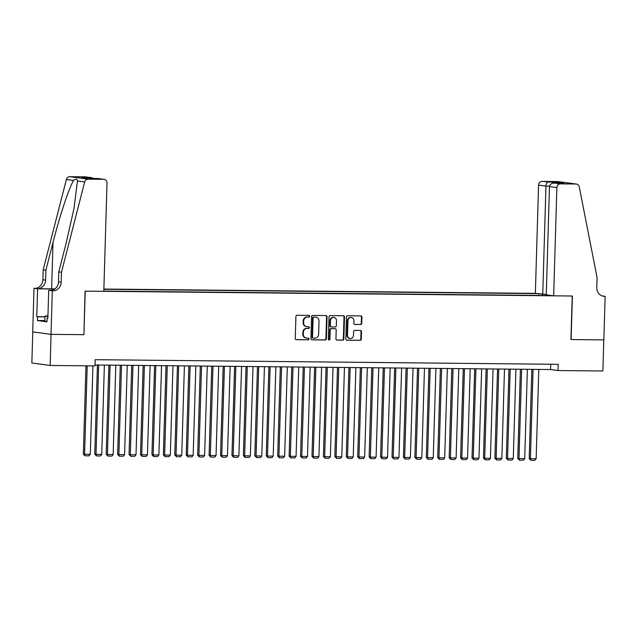 <?xml version="1.0" encoding="UTF-8"?>
<svg xmlns="http://www.w3.org/2000/svg" width="637" height="637" viewBox="0 0 637 637"><rect width="100%" height="100%" fill="white"/><g stroke="black" fill="none" stroke-linecap="round" stroke-linejoin="round"><path stroke-width="0.96" d="M309.757 316.247A0.86 0.788 97.7 0 0 309.001 315.379L297.073 315.267A1.226 1.123 97.7 0 0 295.918 316.47L295.265 338.454A1.226 1.123 97.7 0 0 296.348 339.688L308.268 339.808A0.86 0.788 97.7 0 0 308.412 338.104A0.86 0.788 97.7 0 0 308.324 338.096L306.779 338.08A3.918 3.583 97.7 0 1 303.308 334.138L303.355 332.307A3.918 3.583 97.7 0 1 307.066 328.437L308.611 328.453A0.86 0.788 97.7 0 0 308.746 326.749A0.86 0.788 97.7 0 0 308.658 326.741L307.114 326.725A3.918 3.583 97.7 0 1 303.642 322.784L303.698 320.952A3.918 3.583 97.7 0 1 307.4 317.075L308.945 317.091A0.86 0.788 97.7 0 0 309.757 316.247M306.708 326.693L306.214 326.63A3.918 3.583 97.7 0 1 303.148 322.712L303.204 320.881A3.918 3.583 97.7 0 1 306.907 317.011L308.451 317.027A0.86 0.788 97.7 0 0 308.794 315.379M295.998 339.625L307.775 339.744A0.86 0.788 97.7 0 0 308.117 338.096M306.373 338.056L305.879 337.984A3.918 3.583 97.7 0 1 302.814 334.075L302.862 332.243A3.918 3.583 97.7 0 1 306.572 328.366L308.117 328.381A0.86 0.788 97.7 0 0 308.459 326.741M360.614 324.512A1.226 1.123 97.7 0 0 361.768 323.301L361.951 317.13A1.226 1.123 97.7 0 0 360.868 315.904L347.627 315.769A1.226 1.123 97.7 0 0 346.464 316.979L345.811 338.964A1.226 1.123 97.7 0 0 346.902 340.198L360.144 340.325A1.226 1.123 97.7 0 0 361.298 339.115L361.521 331.67A1.226 1.123 97.7 0 0 360.438 330.436L354.769 330.38A1.226 1.123 97.7 0 0 353.607 331.59L353.503 335.285A3.273 3.002 97.7 0 1 350.063 338.494A3.273 3.002 97.7 0 1 347.499 335.221L347.929 320.753A3.273 3.002 97.7 0 1 351.361 317.537A3.273 3.002 97.7 0 1 353.933 320.809L353.861 323.222A1.226 1.123 97.7 0 0 354.944 324.456L360.12 324.448A1.226 1.123 97.7 0 0 361.275 323.238L361.458 317.067A1.226 1.123 97.7 0 0 360.725 315.896M570.935 339.553L603.796 339.879L602.881 370.989L558.004 370.543L558.195 364.316L95.2 359.69L95.017 365.909L50.14 365.463L51.064 334.353L83.933 334.68L85.223 291.133L572.225 296.006L570.935 339.553M327.052 316.788A1.226 1.123 97.7 0 0 325.969 315.554L312.727 315.419A1.226 1.123 97.7 0 0 311.573 316.629L310.92 338.613A1.226 1.123 97.7 0 0 312.003 339.847L325.244 339.975A1.226 1.123 97.7 0 0 326.399 338.765L327.052 316.788L326.558 316.716A1.226 1.123 97.7 0 0 325.825 315.554M330.173 315.594L343.415 315.729A1.226 1.123 97.7 0 1 344.506 316.963L343.853 338.94A1.226 1.123 97.7 0 1 342.69 340.15L337.029 340.094A1.226 1.123 97.7 0 1 335.938 338.86L336.209 329.95A1.226 1.123 97.7 0 0 335.118 328.716L331.359 328.676A1.226 1.123 97.7 0 0 330.205 329.886L329.926 339.171A0.86 0.788 97.7 0 1 329.026 340.015A0.86 0.788 97.7 0 1 328.358 339.155L329.018 316.804A1.226 1.123 97.7 0 1 330.173 315.594M546.267 294.39L535.359 293.362L103.871 289.047M537.286 293.617L103.863 289.286M103.807 291.077L551.722 295.56M32.774 331.901L31.85 363.002L50.14 365.463M95.04 364.985L550.591 369.54L558.004 370.543M550.75 364.245L550.591 369.54M542.652 295.472L542.238 294.286M538.663 295.433L538.711 293.808M83.933 334.68L85.055 291.133L103.799 291.324L107.016 183.074A3.734 3.424 97.7 0 0 103.696 179.308L88.089 179.148A3.734 3.424 97.7 0 0 84.681 181.951L61.486 272.23L61.192 282.183A8.719 7.994 -82.3 0 1 52.927 290.814L52.306 290.806L51.008 334.353L32.718 331.893L34.008 288.346L37.591 288.824L36.763 316.7L44.924 316.78M311.652 339.784L324.751 339.911A1.226 1.123 97.7 0 0 325.905 338.701L326.558 316.716M313.914 317.138A0.86 0.788 97.7 0 0 313.101 317.99L312.528 337.284A0.86 0.788 97.7 0 0 313.285 338.151L314.917 338.167A3.918 3.583 97.7 0 0 318.619 334.29L319.01 321.104A3.918 3.583 97.7 0 0 315.538 317.154L313.42 317.075A0.86 0.788 97.7 0 0 312.608 317.919L313.101 317.99M313.109 338.128L312.791 338.08A0.86 0.788 97.7 0 1 312.034 337.22L312.608 317.919M315.944 317.186L315.45 317.122A3.918 3.583 97.7 0 0 315.044 317.091L315.538 317.154M313.42 317.075L315.044 317.091M336.678 340.031L342.196 340.086A1.226 1.123 97.7 0 0 343.359 338.876L344.012 316.892A1.226 1.123 97.7 0 0 343.271 315.729M334.879 328.684A1.226 1.123 97.7 0 0 334.624 328.652L330.866 328.612A1.226 1.123 97.7 0 0 329.703 329.823L329.433 339.107L329.926 339.171M328.788 339.935A0.86 0.788 97.7 0 0 329.433 339.107M336.479 320.698A3.273 3.002 97.7 0 0 333.915 317.425A3.273 3.002 97.7 0 0 330.476 320.634L330.324 325.738A1.226 1.123 97.7 0 0 331.407 326.972L335.173 327.004A1.226 1.123 97.7 0 0 336.328 325.794L336.479 320.698M333.915 317.425L333.422 317.361A3.273 3.002 97.7 0 0 329.982 320.57L330.476 320.634M330.914 326.9A1.226 1.123 97.7 0 1 329.831 325.666L329.982 320.57M354.594 324.392L360.12 324.448M351.361 317.537L350.868 317.473A3.273 3.002 97.7 0 0 347.436 320.682L347.929 320.753M350.063 338.494L349.57 338.43A3.273 3.002 97.7 0 1 347.006 335.158L347.436 320.682M346.552 340.126L359.65 340.262A1.226 1.123 97.7 0 0 360.805 339.051L361.028 331.598A1.226 1.123 97.7 0 0 360.287 330.436M85.963 365.821L83.343 454.07L84.586 454.237L87.205 365.829M92.922 365.885L90.303 454.292L89.021 455.853L85.024 455.813L83.343 454.07M85.024 455.813L84.586 454.237L90.303 454.292M47.003 321.343L44.797 321.207L44.94 316.231L47.966 315.681M47.942 316.414L44.94 316.231M61.486 272.23L58.779 271.864L65.89 244.186L74.019 208.347L77.443 180.98C77.101 178.774 75.827 178.599 73.621 180.462C69.409 186.705 59.679 215.975 53.014 242.45L45.904 270.128L45.601 280.089A8.719 7.994 -82.3 0 1 37.344 288.712L34.008 288.346M45.904 270.128L43.197 269.769L42.902 279.723A8.719 7.994 -82.3 0 1 34.637 288.354M52.927 290.814L50.227 290.448A8.719 7.994 -82.3 0 0 58.485 281.817L58.779 271.864M103.696 179.308L97.787 178.511L88.296 178.416L81.823 177.54L91.314 177.635L85.406 176.847L69.799 176.688L88.089 179.148M73.621 180.462L66.383 179.491L43.197 269.769M52.306 290.806L48.715 290.321L47.886 318.197L47.098 318.086L47.894 318.094M44.813 320.61L37.448 320.538L46.987 321.82L47.098 318.086M37.448 320.538L37.559 316.804L36.763 316.7M51.008 334.353L83.766 334.68M54.734 289.007A14.022 0.637 1.7 0 0 52.513 288.975L37.591 288.824M48.715 290.321L51.493 290.353M54.878 288.911A16.228 0.733 1.7 0 0 51.637 288.856L37.344 288.712M66.383 179.491A3.734 3.424 -82.3 0 1 69.799 176.688M85.406 176.847A3.734 3.424 -82.3 0 1 85.788 176.871L94.149 178.471M44.924 316.876L37.559 316.804M97.787 178.511L104.086 179.331M81.823 177.54L88.455 178.408M91.314 177.635L91.863 177.691M553.649 295.823L556.865 187.573L549.468 186.577L546.259 294.827L553.649 295.823L572.4 296.006L571.102 339.553L603.86 339.879L605.15 296.332L602.252 295.942M535.359 293.362L538.568 185.112A3.734 3.424 -82.3 0 1 542.111 181.41L557.717 181.569A3.734 3.424 -82.3 0 1 558.1 181.593L576.397 184.053A3.734 3.424 97.7 0 1 579.256 186.896L597.076 277.581L596.773 287.542A8.719 7.994 97.7 0 0 603.613 296.261A8.719 7.994 97.7 0 0 604.521 296.324L605.15 296.332M542.111 181.41L563.984 183.169L554.493 183.074L560.401 183.87L576.007 184.029L557.717 181.569M542.748 294.35L545.957 186.1L538.568 185.112M560.401 183.87A3.734 3.424 97.7 0 0 556.865 187.573M548.019 182.206C546.833 182.54 546.148 183.838 545.957 186.1L549.516 186.139M557.502 182.301L556.356 183.09M563.984 183.169L563.498 183.169M549.468 186.577C549.85 184.34 551.523 183.169 554.493 183.074L563.737 183.161M97.429 365.009L94.778 454.189L96.012 454.348L98.663 365.025M104.38 365.081L101.729 454.412L100.455 455.965L96.45 455.925L94.778 454.189M96.45 455.925L96.012 454.348L101.729 454.412M108.855 365.12L106.212 454.3L107.446 454.468L110.097 365.136M115.815 365.192L113.163 454.523L111.889 456.084L107.884 456.044L106.212 454.3M107.884 456.044L107.446 454.468L113.163 454.523M120.289 365.24L117.646 454.412L118.88 454.579L121.532 365.248M127.249 365.312L124.597 454.635L123.315 456.196L119.318 456.156L117.646 454.412M119.318 456.156L118.88 454.579L124.597 454.635M131.724 365.351L129.072 454.531L130.314 454.699L132.966 365.367M138.675 365.423L136.023 454.754L134.749 456.315L130.752 456.267L129.072 454.531M130.752 456.267L130.314 454.699L136.023 454.754M143.15 365.471L140.506 454.643L141.74 454.81L144.392 365.479M150.109 365.534L147.458 454.866L146.184 456.426L142.178 456.387L140.506 454.643M142.178 456.387L141.74 454.81L147.458 454.866M154.584 365.582L151.94 454.754L153.175 454.922L155.826 365.59M161.543 365.654L158.892 454.977L157.618 456.538L153.613 456.498L151.94 454.754M153.613 456.498L153.175 454.922L158.892 454.977M166.018 365.694L163.375 454.874L164.609 455.041L167.26 365.71M172.977 365.765L170.326 455.097L169.044 456.657L165.047 456.618L163.375 454.874M165.047 456.618L164.609 455.041L170.326 455.097M177.452 365.813L174.801 454.985L176.035 455.152L178.686 365.821M184.404 365.877L181.752 455.208L180.478 456.769L176.481 456.729L174.801 454.985M176.481 456.729L176.035 455.152L181.752 455.208M188.878 365.925L186.235 455.097L187.469 455.264L190.121 365.941M195.838 365.996L193.186 455.328L191.912 456.88L187.907 456.84L186.235 455.097M187.907 456.84L187.469 455.264L193.186 455.328M200.313 366.036L197.669 455.216L198.903 455.383L201.555 366.052M207.272 366.108L204.62 455.439L203.338 457L199.341 456.96L197.669 455.216M199.341 456.96L198.903 455.383L204.62 455.439M211.747 366.156L209.095 455.328L210.337 455.495L212.989 366.164M218.698 366.219L216.047 455.551L214.773 457.111L210.775 457.071L209.095 455.328M210.775 457.071L210.337 455.495L216.047 455.551M223.181 366.267L220.529 455.447L221.764 455.606L224.415 366.283M230.132 366.339L227.481 455.67L226.207 457.223L222.202 457.183L220.529 455.447M222.202 457.183L221.764 455.606L227.481 455.67M234.607 366.379L231.964 455.559L233.198 455.726L235.849 366.394M241.566 366.45L238.915 455.781L237.641 457.342L233.636 457.302L231.964 455.559M233.636 457.302L233.198 455.726L238.915 455.781M246.041 366.498L243.398 455.67L244.632 455.837L247.283 366.506M253 366.57L250.349 455.893L249.067 457.454L245.07 457.414L243.398 455.67M245.07 457.414L244.632 455.837L250.349 455.893M257.475 366.609L254.824 455.789L256.066 455.949L258.71 366.625M264.427 366.681L261.775 456.012L260.501 457.565L256.504 457.525L254.824 455.789M256.504 457.525L256.066 455.949L261.775 456.012M268.902 366.729L266.258 455.901L267.492 456.068L270.144 366.737M275.861 366.793L273.209 456.124L271.935 457.684L267.93 457.645L266.258 455.901M267.93 457.645L267.492 456.068L273.209 456.124M280.336 366.84L277.692 456.012L278.926 456.18L281.578 366.848M287.295 366.912L284.643 456.235L283.369 457.796L279.364 457.756L277.692 456.012M279.364 457.756L278.926 456.18L284.643 456.235M291.77 366.952L289.118 456.132L290.361 456.299L293.012 366.968M298.729 367.023L296.078 456.355L294.796 457.915L290.798 457.876L289.118 456.132M290.798 457.876L290.361 456.299L296.078 456.355M303.204 367.071L300.553 456.243L301.787 456.411L304.438 367.079M310.155 367.135L307.504 456.466L306.23 458.027L302.225 457.987L300.553 456.243M302.225 457.987L301.787 456.411L307.504 456.466M314.63 367.183L311.987 456.355L313.221 456.522L315.872 367.191M321.589 367.254L318.938 456.578L317.664 458.138L313.659 458.099L311.987 456.355M313.659 458.099L313.221 456.522L318.938 456.578M326.064 367.294L323.421 456.474L324.655 456.641L327.307 367.31M333.024 367.366L330.372 456.697L329.09 458.258L325.093 458.218L323.421 456.474M325.093 458.218L324.655 456.641L330.372 456.697M337.499 367.414L334.847 456.586L336.089 456.753L338.741 367.422M344.45 367.477L341.798 456.809L340.524 458.369L336.527 458.329L334.847 456.586M336.527 458.329L336.089 456.753L341.798 456.809M348.925 367.525L346.281 456.697L347.515 456.864L350.167 367.541M355.884 367.597L353.232 456.928L351.958 458.481L347.953 458.441L346.281 456.697M347.953 458.441L347.515 456.864L353.232 456.928M360.359 367.637L357.715 456.817L358.95 456.984L361.601 367.653M367.318 367.708L364.667 457.04L363.393 458.6L359.387 458.56L357.715 456.817M359.387 458.56L358.95 456.984L364.667 457.04M371.793 367.756L369.142 456.928L370.384 457.095L373.035 367.764M378.752 367.82L376.101 457.151L374.819 458.712L370.822 458.672L369.142 456.928M370.822 458.672L370.384 457.095L376.101 457.151M383.227 367.868L380.576 457.048L381.81 457.207L384.461 367.883M390.178 367.939L387.527 457.27L386.253 458.823L382.256 458.783L380.576 457.048M382.256 458.783L381.81 457.207L387.527 457.27M394.653 367.979L392.01 457.159L393.244 457.326L395.895 367.995M401.613 368.051L398.961 457.382L397.687 458.943L393.682 458.903L392.01 457.159M393.682 458.903L393.244 457.326L398.961 457.382M406.088 368.098L403.444 457.27L404.678 457.438L407.33 368.106M413.047 368.17L410.395 457.493L409.113 459.054L405.116 459.014L403.444 457.27M405.116 459.014L404.678 457.438L410.395 457.493M417.522 368.21L414.87 457.39L416.112 457.549L418.764 368.226M424.473 368.282L421.821 457.613L420.547 459.166L416.55 459.126L414.87 457.39M416.55 459.126L416.112 457.549L421.821 457.613M428.948 368.329L426.304 457.501L427.538 457.669L430.19 368.337M435.907 368.393L433.256 457.724L431.982 459.285L427.976 459.245L426.304 457.501M427.976 459.245L427.538 457.669L433.256 457.724M440.382 368.441L437.738 457.613L438.973 457.78L441.624 368.449M447.341 368.512L444.69 457.836L443.416 459.396L439.411 459.357L437.738 457.613M439.411 459.357L438.973 457.78L444.69 457.836M451.816 368.552L449.173 457.732L450.407 457.899L453.058 368.568M458.775 368.624L456.124 457.955L454.842 459.516L450.845 459.476L449.173 457.732M450.845 459.476L450.407 457.899L456.124 457.955M463.25 368.672L460.599 457.844L461.841 458.011L464.484 368.68M470.202 368.735L467.55 458.067L466.276 459.627L462.279 459.588L460.599 457.844M462.279 459.588L461.841 458.011L467.55 458.067M474.676 368.783L472.033 457.955L473.267 458.122L475.919 368.799M481.636 368.855L478.984 458.178L477.71 459.739L473.705 459.699L472.033 457.955M473.705 459.699L473.267 458.122L478.984 458.178M486.111 368.895L483.467 458.075L484.701 458.242L487.353 368.911M493.07 368.966L490.418 458.298L489.144 459.858L485.139 459.818L483.467 458.075M485.139 459.818L484.701 458.242L490.418 458.298M497.545 369.014L494.893 458.186L496.135 458.353L498.787 369.022M504.496 369.078L501.852 458.409L500.571 459.97L496.573 459.93L494.893 458.186M496.573 459.93L496.135 458.353L501.852 458.409M508.979 369.126L506.327 458.298L507.562 458.465L510.213 369.142M515.93 369.197L513.279 458.529L512.005 460.081L508 460.041L506.327 458.298M508 460.041L507.562 458.465L513.279 458.529M520.405 369.237L517.762 458.417L518.996 458.584L521.647 369.253M527.364 369.309L524.713 458.64L523.439 460.201L519.434 460.161L517.762 458.417M519.434 460.161L518.996 458.584L524.713 458.64M531.839 369.356L529.196 458.529L530.43 458.696L533.081 369.364M538.798 369.42L536.147 458.751L534.865 460.312L530.868 460.272L529.196 458.529M530.868 460.272L530.43 458.696L536.147 458.751M306.907 317.011L307.4 317.075M303.204 320.881L303.698 320.952M303.148 322.712L303.642 322.784M308.117 328.381L308.611 328.453M306.572 328.366L307.066 328.437M302.862 332.243L303.355 332.307M302.814 334.075L303.308 334.138M307.775 339.744L308.268 339.808M308.451 317.027L308.945 317.091M325.905 338.701L326.399 338.765M324.751 339.911L325.244 339.975M312.034 337.22L312.528 337.284M344.012 316.892L344.506 316.963M343.359 338.876L343.853 338.94M342.196 340.086L342.69 340.15M334.624 328.652L335.118 328.716M330.866 328.612L331.359 328.676M329.703 329.823L330.205 329.886M329.831 325.666L330.324 325.738M347.006 335.158L347.499 335.221M361.028 331.598L361.521 331.67M360.805 339.051L361.298 339.115M359.65 340.262L360.144 340.325M361.458 317.067L361.951 317.13M361.275 323.238L361.768 323.301M45.601 280.089L42.902 279.723M58.485 281.817L61.192 282.183M84.681 181.951L77.443 180.98M53.014 242.45L51.637 288.856M52.481 290.122L52.513 288.975M602.729 296.086L604.521 296.324M312.703 338.072L313.197 338.143M334.751 328.66L335.245 328.724M330.786 326.892L331.288 326.956M88.4 178.408L97.883 178.503"/></g></svg>
